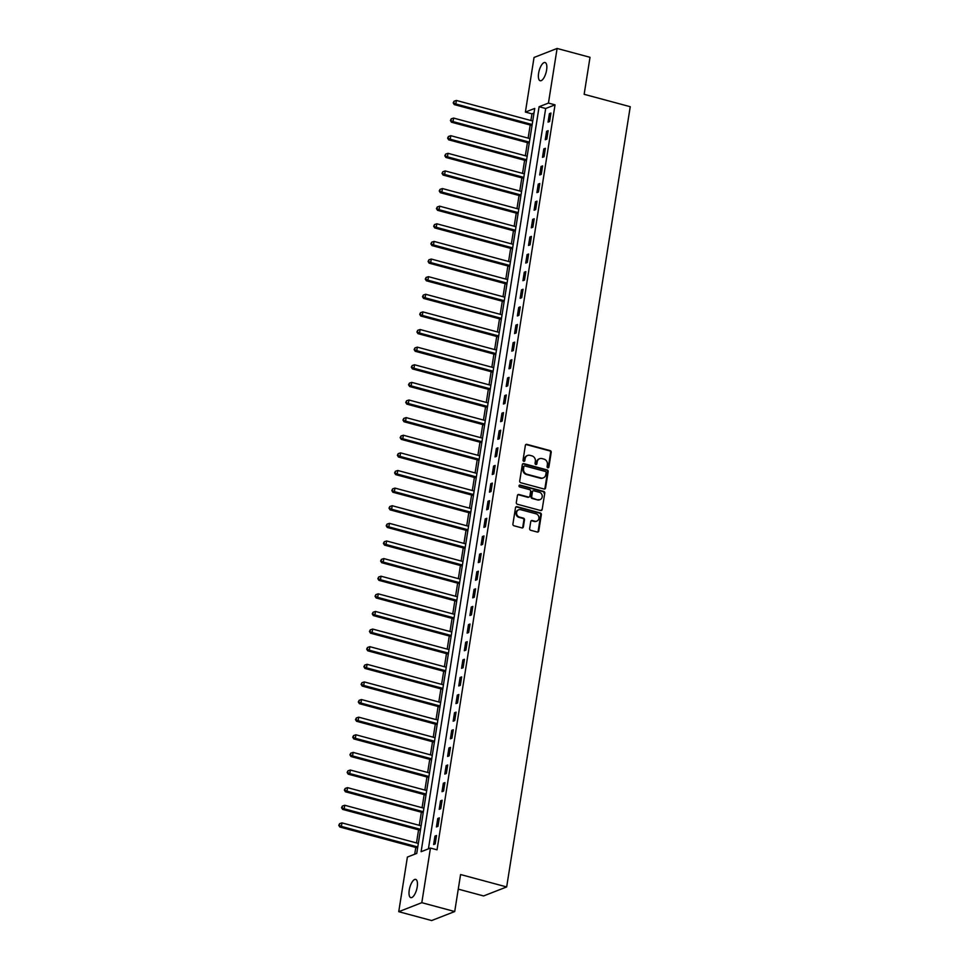 <?xml version="1.0" encoding="UTF-8"?>
<svg xmlns="http://www.w3.org/2000/svg" width="969" height="969" viewBox="0 0 969 969"><rect width="100%" height="100%" fill="white"/><g stroke="black" fill="none" stroke-linecap="round" stroke-linejoin="round"><path stroke-width="1.45" d="M547.836 467.761A1.017 0.896 68.7 0 0 548.89 467.034L551.216 452.329A1.441 1.284 68.7 0 0 550.15 450.609L526.882 444.347A1.441 1.284 68.7 0 0 525.368 445.377L523.042 460.081A1.017 0.896 68.7 0 0 524.847 460.566L525.15 458.664A4.627 4.13 68.7 0 1 529.995 455.345L531.933 455.878A4.627 4.13 68.7 0 1 535.36 461.414L535.058 463.315A1.017 0.896 68.7 0 0 536.329 464.502A1.017 0.896 68.7 0 0 536.874 463.8L537.177 461.898A4.627 4.13 68.7 0 1 542.01 458.579L543.948 459.112A4.627 4.13 68.7 0 1 547.388 464.648L547.085 466.549A1.017 0.896 68.7 0 0 547.836 467.761M548.018 467.785A1.017 0.896 68.7 0 0 548.272 467.276L550.598 452.584A1.441 1.284 68.7 0 0 549.52 450.851L526.264 444.589A1.441 1.284 68.7 0 0 525.84 444.553M523.975 461.329A1.017 0.896 68.7 0 0 524.229 460.808L525.15 458.664M536.002 464.551A1.017 0.896 68.7 0 0 536.245 464.042L537.177 461.898M409.245 890.075A9.436 3.573 105.1 0 1 415.677 879.404A9.436 3.573 105.1 0 1 417.215 886.95A9.436 3.573 105.1 0 1 410.783 897.621A9.436 3.573 105.1 0 1 409.245 890.075M538.619 73.196A9.436 3.573 105.1 0 1 545.062 62.525A9.436 3.573 105.1 0 1 546.601 70.071A9.436 3.573 105.1 0 1 540.157 80.742A9.436 3.573 105.1 0 1 538.619 73.196M529.643 528.541A1.441 1.284 68.7 0 0 530.721 530.273L537.25 532.029A1.441 1.284 68.7 0 0 538.764 531L541.344 514.672A1.441 1.284 68.7 0 0 540.278 512.94L517.01 506.678A1.441 1.284 68.7 0 0 515.496 507.72L512.916 524.035A1.441 1.284 68.7 0 0 513.982 525.767L521.867 527.899A1.441 1.284 68.7 0 0 523.381 526.857L524.483 519.868A1.441 1.284 68.7 0 0 523.417 518.136L519.505 517.083A3.864 3.452 68.7 0 1 518.681 509.779A3.864 3.452 68.7 0 1 520.68 509.682L535.99 513.8A3.864 3.452 68.7 0 1 536.814 521.116A3.864 3.452 68.7 0 1 534.815 521.213L532.272 520.523A1.441 1.284 68.7 0 0 530.758 521.552L529.643 528.541M557.102 48.45L590.012 57.304L584.15 94.308L630.238 106.711L506.666 886.938L460.578 874.535L454.715 911.538L421.806 902.684L398.743 911.696L407.392 857.068L416.743 853.423L534.731 108.431L525.392 112.077L534.04 57.462L557.102 48.45L548.442 103.077L539.103 106.723L421.103 851.715L430.454 848.057L421.806 902.684M430.454 848.057L437.031 849.837L555.031 104.846L548.442 103.077M544.069 489.006A1.441 1.284 68.7 0 0 545.571 487.964L548.163 471.637A1.441 1.284 68.7 0 0 547.085 469.904L523.829 463.642A1.441 1.284 68.7 0 0 522.315 464.684L519.723 481.012A1.441 1.284 68.7 0 0 520.801 482.744L544.069 489.006M544.76 493.148L542.168 509.476A1.441 1.284 68.7 0 1 540.654 510.518L517.398 504.255A1.441 1.284 68.7 0 1 516.32 502.523L517.422 495.534A1.441 1.284 68.7 0 1 518.936 494.505L528.371 497.036A1.441 1.284 68.7 0 0 529.886 496.007L530.624 491.368A1.441 1.284 68.7 0 0 529.546 489.636L519.723 486.995A1.017 0.896 68.7 0 1 520.026 485.057L543.682 491.416A1.441 1.284 68.7 0 1 544.76 493.148L542.168 509.476M555.031 104.846L545.68 108.492L428.419 848.856M549.399 113.664L548.054 122.118L549.617 121.513L550.949 113.046L549.399 113.664L550.792 114.039M546.601 131.275L545.268 139.73L546.819 139.124L548.163 130.67L546.601 131.275L548.006 131.651M543.815 148.899L542.47 157.353L544.033 156.748L545.377 148.293L543.815 148.899L545.22 149.274M541.029 166.523L539.685 174.977L541.247 174.372L542.579 165.905L541.029 166.523L542.422 166.898M538.231 184.134L536.899 192.601L538.449 191.983L539.794 183.529L538.231 184.134L539.636 184.522M535.445 201.758L534.101 210.212L535.663 209.607L536.996 201.152L535.445 201.758L536.838 202.133M532.647 219.382L531.315 227.836L532.865 227.23L534.21 218.776L532.647 219.382L534.052 219.757M529.861 237.005L528.517 245.46L530.079 244.854L531.424 236.388L529.861 237.005L531.266 237.381M527.063 254.617L525.731 263.083L527.293 262.466L528.626 254.011L527.063 254.617L528.468 254.992M524.277 272.241L522.933 280.695L524.495 280.089L525.84 271.635L524.277 272.241L525.683 272.616M521.492 289.864L520.147 298.319L521.71 297.713L523.042 289.259L521.492 289.864L522.885 290.24M518.694 307.476L517.361 315.942L518.912 315.337L520.256 306.87L518.694 307.476L520.099 307.863M515.908 325.099L514.563 333.554L516.126 332.948L517.458 324.494L515.908 325.099L517.313 325.475M513.11 342.723L511.777 351.178L513.328 350.572L514.672 342.118L513.11 342.723L514.515 343.099M510.324 360.347L508.979 368.801L510.542 368.196L511.886 359.729L510.324 360.347L511.729 360.722M507.538 377.958L506.193 386.425L507.756 385.807L509.088 377.353L507.538 377.958L508.931 378.346M504.74 395.582L503.408 404.037L504.958 403.431L506.302 394.977L504.74 395.582L506.145 395.958M501.954 413.206L500.61 421.66L502.172 421.055L503.505 412.6L501.954 413.206L503.359 413.581M499.156 430.83L497.824 439.284L499.374 438.678L500.719 430.212L499.156 430.83L500.561 431.205M496.37 448.441L495.026 456.908L496.588 456.29L497.933 447.835L496.37 448.441L497.775 448.817M493.584 466.065L492.24 474.519L493.802 473.914L495.135 465.459L493.584 466.065L494.977 466.44M490.786 483.688L489.454 492.143L491.004 491.537L492.349 483.071L490.786 483.688L492.191 484.064M488.001 501.3L486.656 509.767L488.219 509.149L489.551 500.694L488.001 501.3L489.406 501.688M485.203 518.924L483.87 527.378L485.421 526.773L486.765 518.318L485.203 518.924L486.608 519.299M482.417 536.547L481.072 545.002L482.635 544.396L483.979 535.942L482.417 536.547L483.822 536.923M479.631 554.171L478.286 562.626L479.849 562.02L481.181 553.553L479.631 554.171L481.024 554.547M476.833 571.783L475.5 580.249L477.051 579.632L478.395 571.177L476.833 571.783L478.238 572.17M474.047 589.406L472.702 597.861L474.265 597.255L475.597 588.801L474.047 589.406L475.44 589.782M471.249 607.03L469.917 615.485L471.467 614.879L472.811 606.424L471.249 607.03L472.654 607.406M468.463 624.654L467.119 633.108L468.681 632.503L470.026 624.036L468.463 624.654L469.868 625.029M465.677 642.265L464.333 650.732L465.895 650.114L467.228 641.66L465.677 642.265L467.07 642.641M462.879 659.889L461.547 668.344L463.097 667.738L464.442 659.283L462.879 659.889L464.284 660.264M460.093 677.513L458.749 685.967L460.311 685.362L461.644 676.895L460.093 677.513L461.486 677.888M457.295 695.124L455.963 703.591L457.513 702.973L458.858 694.519L457.295 695.124L458.7 695.512M454.509 712.748L453.165 721.202L454.727 720.597L456.072 712.142L454.509 712.748L455.914 713.123M451.724 730.372L450.379 738.826L451.942 738.221L453.274 729.766L451.724 730.372L453.117 730.747M448.926 747.995L447.593 756.45L449.144 755.844L450.488 747.378L448.926 747.995L450.331 748.371M446.14 765.607L444.795 774.074L446.358 773.456L447.69 765.001L446.14 765.607L447.533 765.982M443.342 783.231L442.009 791.685L443.56 791.079L444.904 782.625L443.342 783.231L444.747 783.606M440.556 800.854L439.211 809.309L440.774 808.703L442.118 800.249L440.556 800.854L441.961 801.23M437.758 818.478L436.425 826.932L437.988 826.327L439.32 817.86L437.758 818.478L439.163 818.853M434.972 836.09L433.627 844.556L435.19 843.938L436.534 835.484L434.972 836.09L436.377 836.465M534.004 113.058L531.969 113.857L530.915 120.507M530.2 125.013L528.129 138.131M527.415 142.637L525.331 155.755M524.617 160.26L522.545 173.366M521.831 177.884L519.759 190.99M519.045 195.496L516.962 208.614M516.247 213.119L514.176 226.225M513.461 230.743L511.378 243.849M510.663 248.367L508.592 261.473M507.877 265.978L505.806 279.096M505.091 283.602L503.008 296.708M502.293 301.226L500.222 314.331M499.507 318.837L497.424 331.955M496.709 336.461L494.638 349.579M493.924 354.085L491.852 367.19M491.138 371.708L489.054 384.814M488.34 389.32L486.268 402.438M485.554 406.944L483.47 420.049M482.756 424.567L480.685 437.673M479.97 442.191L477.899 455.297M477.184 459.803L475.101 472.92M474.386 477.426L472.315 490.532M471.6 495.05L469.517 508.156M468.802 512.662L466.731 525.779M466.016 530.285L463.933 543.403M463.23 547.909L461.147 561.015M460.432 565.533L458.361 578.638M457.647 583.144L455.563 596.262M454.849 600.768L452.777 613.874M452.063 618.392L449.979 631.497M449.265 636.015L447.193 649.121M446.479 653.627L444.408 666.745M443.693 671.251L441.61 684.356M440.895 688.874L438.824 701.98M438.109 706.486L436.026 719.604M435.311 724.109L433.24 737.227M432.525 741.733L430.454 754.839M429.739 759.357L427.656 772.463M426.941 776.968L424.87 790.086M424.156 794.592L422.072 807.698M421.358 812.216L419.286 825.322M418.572 829.827L416.5 842.945M415.786 847.451L414.708 854.21M458.264 889.13L483.604 895.95L506.666 886.938M454.715 911.538L431.665 920.55L398.743 911.696M531.969 113.857L525.392 112.077M545.68 108.492L539.103 106.723M539.321 458.834A4.627 4.13 68.7 0 0 536.547 462.14M527.293 455.6A4.627 4.13 68.7 0 0 524.532 458.906M544.481 489.042A1.441 1.284 68.7 0 0 544.953 488.206L547.533 471.879A1.441 1.284 68.7 0 0 546.468 470.147L523.199 463.885A1.441 1.284 68.7 0 0 522.788 463.848M546.116 472.678A1.017 0.896 68.7 0 0 545.365 471.455L524.944 465.968A1.017 0.896 68.7 0 0 523.878 466.695L523.563 468.693A4.627 4.13 68.7 0 0 527.003 474.241L540.956 477.996A4.627 4.13 68.7 0 0 545.789 474.677L546.116 472.678M524.132 466.186A1.017 0.896 68.7 0 0 523.26 466.937L523.878 466.695M543.028 477.983A4.627 4.13 68.7 0 1 540.339 478.238L526.373 474.483A4.627 4.13 68.7 0 1 522.945 468.935L523.26 466.937M541.077 510.554A1.441 1.284 68.7 0 0 541.55 509.718M528.783 497.085A1.441 1.284 68.7 0 1 527.754 497.279L518.318 494.747A1.441 1.284 68.7 0 0 517.894 494.711M544.13 493.391A1.441 1.284 68.7 0 0 543.052 491.671L519.408 485.299A1.017 0.896 68.7 0 0 519.227 485.275M538.158 499.677A3.864 3.452 68.7 0 0 542.228 495.801A3.864 3.452 68.7 0 0 539.333 492.276L533.943 490.823A1.441 1.284 68.7 0 0 532.429 491.852L531.69 496.491A1.441 1.284 68.7 0 0 532.768 498.223L537.541 499.919A3.864 3.452 68.7 0 0 539.842 499.677M532.902 491.029A1.441 1.284 68.7 0 0 531.799 492.095L532.429 491.852M537.541 499.919L532.138 498.466A1.441 1.284 68.7 0 1 531.073 496.734L531.799 492.095M536.499 521.213A3.864 3.452 68.7 0 1 534.198 521.455L531.642 520.765A1.441 1.284 68.7 0 0 531.23 520.728M518.379 509.924A3.864 3.452 68.7 0 0 518.887 517.325L519.505 517.083M522.291 527.935A1.441 1.284 68.7 0 0 522.763 527.1L523.866 520.111A1.441 1.284 68.7 0 0 522.788 518.379L518.887 517.325M537.662 532.066A1.441 1.284 68.7 0 0 538.134 531.242L540.726 514.914A1.441 1.284 68.7 0 0 539.648 513.182L516.392 506.92A1.441 1.284 68.7 0 0 515.968 506.884M532.744 121.004L456.375 100.449L455.818 103.974L454.267 104.591L532.029 125.51M453.807 102.641L454.037 101.236L453.189 102.884L455.818 103.974L532.187 124.529M454.037 101.236L456.375 100.449M454.267 104.591L453.189 102.884M529.958 138.615L453.589 118.073L453.032 121.597L451.469 122.203L529.244 143.133M451.021 120.265L451.239 118.848L450.391 120.507L453.032 121.597L529.401 142.14M451.239 118.848L453.589 118.073M451.469 122.203L450.391 120.507M527.16 156.239L450.791 135.696L450.234 139.221L448.683 139.827L526.446 160.757M448.223 137.889L448.453 136.472L447.605 138.131L450.234 139.221L526.603 159.764M448.453 136.472L450.791 135.696M448.683 139.827L447.605 138.131M524.374 173.863L448.005 153.32L447.448 156.833L445.885 157.45L523.66 178.369M445.437 155.5L445.655 154.095L444.807 155.743L447.448 156.833L523.817 177.388M445.655 154.095L448.005 153.32M445.885 157.45L444.807 155.743M521.576 191.487L445.219 170.932L444.662 174.456L443.099 175.062L520.874 195.992M442.639 173.124L442.869 171.719L442.021 173.366L444.662 174.456L521.019 195.011M442.869 171.719L445.219 170.932M443.099 175.062L442.021 173.366M518.79 209.098L442.421 188.555L441.864 192.08L440.314 192.686L518.076 213.616M439.853 190.748L440.071 189.33L439.236 190.99L441.864 192.08L518.233 212.623M440.071 189.33L442.421 188.555M440.314 192.686L439.236 190.99M516.005 226.722L439.635 206.179L439.078 209.704L437.516 210.309L515.29 231.228M437.067 208.359L437.285 206.954L436.438 208.614L439.078 209.704L515.447 230.247M437.285 206.954L439.635 206.179M437.516 210.309L436.438 208.614M513.207 244.345L436.837 223.791L436.28 227.315L434.73 227.933L512.492 248.851M434.269 225.983L434.5 224.578L433.652 226.225L436.28 227.315L512.649 247.87M434.5 224.578L436.837 223.791M434.73 227.933L433.652 226.225M510.421 261.969L434.051 241.414L433.494 244.939L431.932 245.545L509.706 266.475M431.484 243.607L431.702 242.202L430.854 243.849L433.494 244.939L509.864 265.482M431.702 242.202L434.051 241.414M431.932 245.545L430.854 243.849M507.623 279.581L431.266 259.038L430.708 262.563L429.146 263.168L506.908 284.099M428.686 261.23L428.916 259.813L428.068 261.473L430.708 262.563L507.066 283.105M428.916 259.813L431.266 259.038M429.146 263.168L428.068 261.473M504.837 297.204L428.468 276.662L427.91 280.186L426.348 280.792L504.122 301.71M425.9 278.842L426.118 277.437L425.282 279.084L427.91 280.186L504.28 300.729M426.118 277.437L428.468 276.662M426.348 280.792L425.282 279.084M502.051 314.828L425.682 294.273L425.125 297.798L423.562 298.416L501.336 319.334M423.114 296.466L423.332 295.06L422.484 296.708L425.125 297.798L501.494 318.353M423.332 295.06L425.682 294.273M423.562 298.416L422.484 296.708M499.253 332.44L422.884 311.897L422.327 315.422L420.776 316.027L498.538 336.958M420.316 314.089L420.546 312.672L419.698 314.331L422.327 315.422L498.696 335.964M420.546 312.672L422.884 311.897M420.776 316.027L419.698 314.331M496.467 350.063L420.098 329.521L419.541 333.045L417.978 333.651L495.753 354.569M417.53 331.713L417.748 330.296L416.9 331.955L419.541 333.045L495.91 353.588M417.748 330.296L420.098 329.521M417.978 333.651L416.9 331.955M493.669 367.687L417.312 347.144L416.743 350.657L415.192 351.275L492.955 372.193M414.732 349.324L414.962 347.919L414.114 349.567L416.743 350.657L493.112 371.212M414.962 347.919L417.312 347.144M415.192 351.275L414.114 349.567M490.883 385.311L414.514 364.756L413.957 368.281L412.394 368.886L490.169 389.817M411.946 366.948L412.164 365.543L411.328 367.19L413.957 368.281L490.326 388.835M412.164 365.543L414.514 364.756M412.394 368.886L411.328 367.19M488.097 402.922L411.728 382.38L411.171 385.904L409.608 386.51L487.383 407.44M409.16 384.572L409.378 383.155L408.53 384.814L411.171 385.904L487.54 406.447M409.378 383.155L411.728 382.38M409.608 386.51L408.53 384.814M485.299 420.546L408.93 400.003L408.373 403.528L406.823 404.134L484.585 425.052M406.362 402.183L406.592 400.778L405.745 402.438L408.373 403.528L484.742 424.071M406.592 400.778L408.93 400.003M406.823 404.134L405.745 402.438M482.514 438.17L406.144 417.615L405.587 421.14L404.025 421.757L481.799 442.676M403.576 419.807L403.794 418.402L402.947 420.049L405.587 421.14L481.956 441.694M403.794 418.402L406.144 417.615M404.025 421.757L402.947 420.049M479.716 455.793L403.358 435.238L402.789 438.763L401.239 439.369L479.001 460.299M400.778 437.431L401.009 436.014L400.161 437.673L402.789 438.763L479.158 459.306M401.009 436.014L403.358 435.238M401.239 439.369L400.161 437.673M476.93 473.405L400.56 452.862L400.003 456.387L398.441 456.993L476.215 477.923M397.993 455.055L398.211 453.637L397.375 455.297L400.003 456.387L476.373 476.93M398.211 453.637L400.56 452.862M398.441 456.993L397.375 455.297M474.144 491.029L397.774 470.486L397.217 474.011L395.655 474.616L473.429 495.534M395.207 472.666L395.425 471.261L394.577 472.908L397.217 474.011L473.587 494.553M395.425 471.261L397.774 470.486M395.655 474.616L394.577 472.908M471.346 508.652L394.977 488.097L394.419 491.622L392.869 492.24L470.631 513.158M392.409 490.29L392.639 488.885L391.791 490.532L394.419 491.622L470.789 512.177M392.639 488.885L394.977 488.097M392.869 492.24L391.791 490.532M468.56 526.264L392.191 505.721L391.633 509.246L390.071 509.851L467.845 530.782M389.623 507.913L389.841 506.496L388.993 508.156L391.633 509.246L468.003 529.789M389.841 506.496L392.191 505.721M390.071 509.851L388.993 508.156M465.762 543.888L389.405 523.345L388.835 526.87L387.285 527.475L465.047 548.393M386.825 525.525L387.055 524.12L386.207 525.779L388.835 526.87L465.205 547.412M387.055 524.12L389.405 523.345M387.285 527.475L386.207 525.779M462.976 561.511L386.607 540.968L386.05 544.481L384.487 545.099L462.261 566.017M384.039 543.149L384.257 541.744L383.409 543.391L386.05 544.481L462.419 565.036M384.257 541.744L386.607 540.968M384.487 545.099L383.409 543.391M460.19 579.135L383.821 558.58L383.264 562.105L381.701 562.71L459.476 583.641M381.253 560.772L381.471 559.367L380.623 561.015L383.264 562.105L459.621 582.66M381.471 559.367L383.821 558.58M381.701 562.71L380.623 561.015M457.392 596.747L381.023 576.204L380.466 579.728L378.915 580.334L456.678 601.264M378.455 578.396L378.685 576.979L377.837 578.638L380.466 579.728L456.835 600.271M378.685 576.979L381.023 576.204M378.915 580.334L377.837 578.638M454.606 614.37L378.237 593.827L377.68 597.352L376.117 597.958L453.892 618.876M375.669 596.008L375.887 594.603L375.039 596.25L377.68 597.352L454.049 617.895M375.887 594.603L378.237 593.827M376.117 597.958L375.039 596.25M451.808 631.994L375.439 611.439L374.882 614.964L373.331 615.581L451.094 636.5M372.871 613.631L373.101 612.226L372.253 613.874L374.882 614.964L451.251 635.519M373.101 612.226L375.439 611.439M373.331 615.581L372.253 613.874M449.022 649.605L372.653 629.063L372.096 632.587L370.533 633.193L448.308 654.123M370.085 631.255L370.303 629.838L369.455 631.497L372.096 632.587L448.465 653.13M370.303 629.838L372.653 629.063M370.533 633.193L369.455 631.497M446.237 667.229L369.867 646.686L369.31 650.211L367.748 650.817L445.522 671.747M367.299 648.879L367.517 647.462L366.67 649.121L369.31 650.211L445.667 670.754M367.517 647.462L369.867 646.686M367.748 650.817L366.67 649.121M443.439 684.853L367.069 664.31L366.512 667.835L364.962 668.44L442.724 689.359M364.501 666.49L364.732 665.085L363.884 666.733L366.512 667.835L442.881 688.378M364.732 665.085L367.069 664.31M364.962 668.44L363.884 666.733M440.653 702.477L364.283 681.922L363.726 685.446L362.164 686.064L439.938 706.982M361.716 684.114L361.934 682.709L361.086 684.356L363.726 685.446L440.096 706.001M361.934 682.709L364.283 681.922M362.164 686.064L361.086 684.356M437.855 720.088L361.485 699.545L360.928 703.07L359.378 703.676L437.14 724.606M358.918 701.738L359.148 700.321L358.3 701.98L360.928 703.07L437.298 723.613M359.148 700.321L361.485 699.545M359.378 703.676L358.3 701.98M435.069 737.712L358.7 717.169L358.142 720.694L356.58 721.299L434.354 742.218M356.132 719.349L356.35 717.944L355.502 719.604L358.142 720.694L434.512 741.237M356.35 717.944L358.7 717.169M356.58 721.299L355.502 719.604M432.271 755.336L355.914 734.781L355.357 738.305L353.794 738.923L431.568 759.841M353.334 736.973L353.564 735.568L352.716 737.215L355.357 738.305L431.714 758.86M353.564 735.568L355.914 734.781M353.794 738.923L352.716 737.215M429.485 772.959L353.116 752.404L352.559 755.929L351.008 756.535L428.77 777.465M350.548 754.597L350.778 753.192L349.93 754.839L352.559 755.929L428.928 776.484M350.778 753.192L353.116 752.404M351.008 756.535L349.93 754.839M426.699 790.571L350.33 770.028L349.773 773.553L348.21 774.158L425.985 795.089M347.762 772.22L347.98 770.803L347.132 772.463L349.773 773.553L426.142 794.096M347.98 770.803L350.33 770.028M348.21 774.158L347.132 772.463M423.901 808.194L347.532 787.652L346.975 791.176L345.424 791.782L423.187 812.7M344.964 789.832L345.194 788.427L344.346 790.074L346.975 791.176L423.344 811.719M345.194 788.427L347.532 787.652M345.424 791.782L344.346 790.074M421.115 825.818L344.746 805.263L344.189 808.788L342.626 809.406L420.401 830.324M342.178 807.456L342.396 806.051L341.548 807.698L344.189 808.788L420.558 829.343M342.396 806.051L344.746 805.263M342.626 809.406L341.548 807.698M418.317 843.43L341.96 822.887L341.403 826.412L339.84 827.017L417.603 847.948M339.38 825.079L339.61 823.662L338.762 825.322L341.403 826.412L417.76 846.954M339.61 823.662L341.96 822.887M339.84 827.017L338.762 825.322M548.272 467.276L548.89 467.034M524.229 460.808L524.847 460.566M536.245 464.042L536.874 463.8M526.264 444.589L526.882 444.347M549.52 450.851L550.15 450.609M550.598 452.584L551.216 452.329M523.199 463.885L523.829 463.642M546.468 470.147L547.085 469.904M547.533 471.879L548.163 471.637M544.953 488.206L545.571 487.964M522.945 468.935L523.563 468.693M526.373 474.483L527.003 474.241M540.339 478.238L540.956 477.996M518.318 494.747L518.936 494.505M527.754 497.279L528.371 497.036M519.408 485.299L520.026 485.057M543.052 491.671L543.682 491.416M531.073 496.734L531.69 496.491M532.138 498.466L532.768 498.223M531.642 520.765L532.272 520.523M534.198 521.455L534.815 521.213M522.788 518.379L523.417 518.136M523.866 520.111L524.483 519.868M522.763 527.1L523.381 526.857M516.392 506.92L517.01 506.678M539.648 513.182L540.278 512.94M540.726 514.914L541.344 514.672M538.134 531.242L538.764 531M539.006 458.943L539.624 458.7M526.979 455.709L527.608 455.466M523.793 466.234L524.423 465.992M542.725 478.117L543.343 477.874M528.493 497.242L529.122 497M539.539 499.822L540.157 499.58M532.575 491.101L533.192 490.859M536.196 521.358L536.814 521.116M518.064 510.021L518.681 509.779"/></g></svg>
